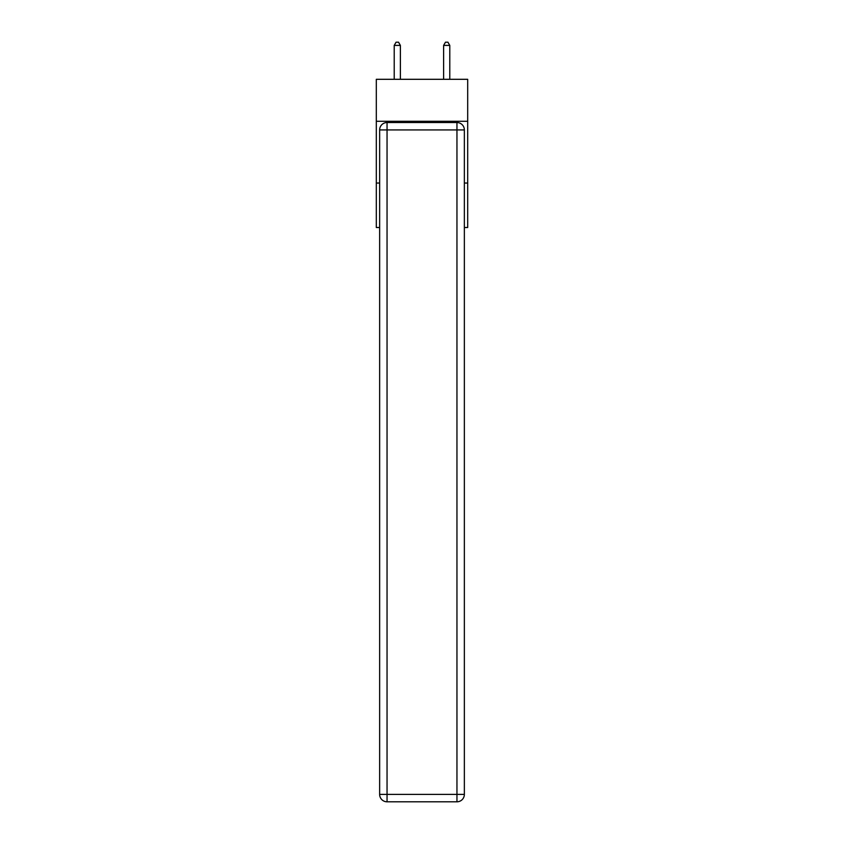 <?xml version="1.0" encoding="UTF-8"?>
<svg xmlns="http://www.w3.org/2000/svg" width="844" height="844" viewBox="0 0 844 844"><rect width="100%" height="100%" fill="white"/><g stroke="black" fill="none" stroke-linecap="round" stroke-linejoin="round"><path stroke-width="1.27" d="M467.692 121.293L467.692 79.304L376.308 79.304L376.308 121.293L467.692 121.293L467.692 227.511L464.358 227.511M379.642 183.042L376.308 183.042L376.308 121.293M467.692 183.042L464.358 183.042M376.308 183.042L376.308 227.511L379.642 227.511M387.048 122.528L456.952 122.528A7.406 7.406 0 0 1 464.358 129.934L464.358 794.394A7.406 7.406 0 0 1 456.952 801.8L387.048 801.8L387.048 794.394L456.952 794.394L456.952 129.934L387.048 129.934L387.048 794.394L379.642 794.394L379.642 129.934L387.048 129.934L387.048 122.528A7.406 7.406 0 0 0 379.642 129.934A7.406 7.406 0 0 1 387.048 122.528M379.642 794.394A7.406 7.406 0 0 0 387.048 801.8A7.406 7.406 0 0 1 379.642 794.394M400.383 79.304L400.383 45.407L394.211 45.407L394.211 79.304M394.211 45.407L396.068 42.2L398.537 42.2L400.383 45.407M449.789 79.304L449.789 45.407L443.617 45.407L443.617 79.304M443.617 45.407L445.463 42.2L447.932 42.2L449.789 45.407M456.952 801.8A7.406 7.406 0 0 0 464.358 794.394L456.952 794.394L456.952 801.8M464.358 129.934A7.406 7.406 0 0 0 456.952 122.528L456.952 129.934L464.358 129.934"/></g></svg>
